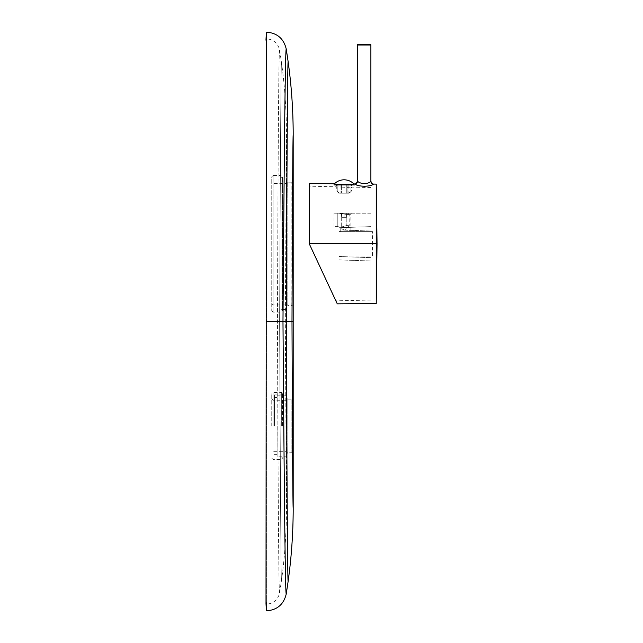<?xml version="1.0" encoding="UTF-8"?>
<svg xmlns="http://www.w3.org/2000/svg" width="643" height="643" viewBox="0 0 643 643"><rect width="100%" height="100%" fill="white"/><g stroke="black" fill="none" stroke-linecap="round" stroke-linejoin="round"><path stroke-width="0.48" stroke-dasharray="3.21 2.41" d="M346.77 213.299L344.093 213.299L344.093 217.318L341.417 217.318L346.77 217.318L344.093 217.318L344.093 213.299L348.514 213.299L339.673 213.299L346.77 213.299L346.77 217.318L346.77 213.299M341.417 213.299L344.093 213.299L341.417 213.299L341.417 217.318L341.417 213.299M344.093 213.966L349.181 213.966L344.093 213.966M344.029 213.966C338.234 213.219 338.234 213.219 344.029 213.966C338.234 213.219 338.234 213.219 344.029 213.966L345.436 214.336L344.029 213.966M345.436 213.219C337.655 213.219 337.655 213.219 345.436 213.219C337.655 213.219 337.655 213.219 345.436 213.219C353.208 213.219 353.208 213.219 345.436 213.219C353.208 213.219 353.208 213.219 345.436 213.219M346.231 214.561L350.122 214.561L346.231 214.561L346.231 225.621L349.181 225.621L346.231 225.621L346.231 214.561M337.8 213.219L334.047 213.219L339.006 213.219L337.8 213.219L337.8 226.617L334.047 226.617L339.006 226.617L339.006 213.219L341.682 213.219L339.006 213.219L339.006 231.078L339.006 213.219L339.006 226.617L337.8 226.617L337.8 213.219M370.882 213.219L341.682 213.219L341.682 227.638L339.006 227.726L341.682 227.638L341.682 213.219L370.882 213.219L370.882 226.617L341.682 227.638L370.882 226.617L370.882 229.961L370.882 213.219M339.006 256.533L339.006 231.078L339.006 259.876L339.006 256.533L370.882 257.642L370.882 260.994L370.882 229.961L370.882 257.642L339.006 256.533M339.006 231.617L339.006 255.994L339.006 231.617L372.49 231.617L339.006 231.617M370.882 243.801L370.882 300.064L370.882 243.801M329.345 286.858L309.267 243.801L335.855 300.828L309.267 243.801L309.267 183.52M336.032 301.213L334.834 298.641M332.471 293.578L331.651 291.818M330.775 289.929L330.309 288.94M325.495 278.612L322.344 271.86M321.685 270.438L309.267 243.801L309.267 186.205L309.267 243.801L376.243 243.801L376.243 303.504M333.645 183.737C333.002 184.726 355.177 184.927 354.542 183.914L354.542 185.168L333.645 185.168L333.645 183.737M373.543 184.083L370.159 185.506L365.047 186.366M364.187 186.374L358.625 185.546L354.783 183.922M376.243 184.107L376.243 243.801L377.047 243.801M354.542 185.168L333.645 185.168M344.093 185.168L333.91 185.168L344.093 185.168M334.376 183.866A13.656 13.656 0 0 0 333.91 184.364L351.383 184.364M333.91 185.168L333.91 184.364L337.848 184.364M370.882 181.406C367.611 184.42 360.739 184.26 357.492 181.238L356.254 183.496M346.77 187.434L350.957 187.169L337.229 186.872L346.77 187.434L346.77 191.059L341.417 191.059L346.77 191.059L346.77 193.205L346.77 187.434M337.229 186.872L337.229 191.059L336.723 191.059L339.608 193.205L337.229 191.059L337.229 186.872M350.957 187.169L350.957 191.059L351.464 191.059L348.578 193.205L350.957 191.059L350.957 187.169M348.578 193.205L347.091 193.205L348.578 193.205M347.091 185.168L347.091 193.205L348.112 193.205L347.091 193.205L347.091 185.168L350.957 185.168L347.091 185.168M350.957 185.168L350.957 185.972L351.464 185.972L341.417 185.972L341.417 193.205L341.417 185.972L350.957 185.972L350.957 185.168L351.464 185.168L350.957 185.168M346.77 193.205L341.417 193.205L346.77 193.205L341.417 193.205L346.77 193.205L346.77 185.168L346.77 193.205M341.417 185.168L341.417 185.972L336.723 185.972L341.417 185.972L341.417 185.168L341.417 193.205L341.417 185.168L346.77 185.168L341.417 185.168M339.608 193.205L341.095 193.205L339.608 193.205M341.095 185.168L341.095 193.205L340.075 193.205L341.095 193.205L341.095 185.168L337.229 185.168L341.095 185.168M337.229 185.168L337.229 185.972L337.229 185.168L336.723 185.168L337.229 185.168M352.268 185.168L335.919 185.168L352.268 185.168A0.804 0.804 90 0 0 351.464 185.972L351.464 185.168M335.919 185.168A0.804 0.804 -90 0 1 336.723 185.972L336.723 185.168M339.006 227.726L370.882 226.617L339.006 227.726M339.006 259.876L370.882 260.994L339.006 259.876M339.006 255.994L372.49 255.994L372.49 231.617L372.49 255.994L339.006 255.994M345.436 231.617L340.742 231.617L345.436 231.617M345.436 225.838L344.093 226.215L345.436 225.838M344.093 229.374L342.751 229.374L344.093 229.374M344.093 226.215C339.681 227.694 339.681 227.694 344.093 226.215C339.681 227.694 339.681 227.694 344.093 226.215M287.831 425.987L287.831 453.58L287.831 425.987M271.756 425.987L271.756 393.837L271.756 425.987M282.47 425.987L282.47 393.299L282.47 425.987M274.432 425.987L274.432 394.906L274.432 425.987M277.117 425.987L277.117 456.795L277.117 425.987M277.117 395.18L286.489 395.18L286.489 425.987L286.489 321.5L286.489 454.505L286.489 321.5L285.315 321.516L286.489 321.5L286.489 178.167L286.489 321.5L286.489 243.801L286.489 309.444L281.136 309.444L281.136 178.167L281.136 309.444L282.47 310.786L282.47 176.825L281.136 175.483L281.136 243.801L281.136 175.483L273.098 175.483L273.098 312.12L273.098 175.483L271.756 176.825L271.756 310.786L271.756 176.825M286.489 454.505L286.489 456.795L286.489 454.505M265.953 602.812L266.395 610.85L266.395 604.155C273.524 603.616 277.937 599.863 279.617 592.902L281.497 580.404C284.825 556.348 286.489 532.187 286.489 507.906L286.489 456.795L277.117 456.795M265.953 40.188L266.395 32.15L266.395 38.845C273.524 39.384 277.937 43.137 279.617 50.098L281.497 62.596C284.825 86.652 286.489 110.813 286.489 135.094L286.489 178.167M279.617 321.508L285.315 321.516L279.617 321.508C280.276 457.929 280.862 580.5 281.497 580.404C280.862 580.5 280.276 457.929 279.617 321.5C280.276 185.071 280.862 62.5 281.497 62.596C280.862 62.5 280.276 185.071 279.617 321.5L277.454 321.46L279.617 321.508M279.617 50.098C278.556 50.588 278.017 179.453 277.454 321.54C278.017 179.453 278.556 50.588 279.617 50.098M279.617 592.902C278.556 592.412 278.017 463.547 277.454 321.46C278.017 463.547 278.556 592.412 279.617 592.902M266.395 32.15L266.395 602.812L266.001 40.188M266.395 610.85L266.395 321.5L277.454 321.46L266.395 321.5L266.395 40.188M266.395 321.5L293.192 321.5L293.192 225.524L293.192 456.016L293.192 321.5M266.001 602.812L266.395 604.155L266.395 602.812M293.192 218.588L293.192 180.844L293.192 218.588A1.342 0.539 0 0 1 291.85 219.126L291.85 182.186L291.85 243.801L291.85 219.126L293.192 218.588M293.192 223.893L293.192 180.844L291.85 182.186L287.831 182.186L287.831 243.801L287.831 182.186L286.489 183.52L286.489 243.801L286.489 183.52L273.098 183.52L271.756 182.186M293.192 397.856A1.342 1.342 0 0 1 291.85 399.199A1.342 1.342 0 0 0 293.192 397.856L293.192 454.119A1.342 1.342 180 0 0 291.85 452.776L291.85 399.199L291.85 452.776L287.831 452.776M271.756 305.425L273.098 304.083L286.489 304.083L286.489 243.801L286.489 304.083L287.831 305.425L287.831 243.801L287.831 305.425L291.85 305.425L291.85 243.801L293.192 243.801L291.85 243.801L291.85 305.425A1.342 1.342 0 0 1 293.192 306.767L293.192 225.524M287.831 397.856L287.831 454.119M287.831 453.58L287.831 398.395M370.882 45.01L357.492 45.01M339.006 231.078L370.882 229.961L339.006 231.078M287.027 425.987L287.027 451.707L287.027 425.987M273.098 425.987L273.098 392.495L273.098 425.987M281.666 425.987L281.666 392.495L281.666 425.987M286.489 507.906L285.315 321.516L286.489 135.094L285.315 321.484L286.489 507.906M281.136 243.801L281.136 312.12L281.136 243.801M286.231 593.987C285.146 594.124 284.061 465.026 282.976 321.5C284.061 177.974 285.146 48.876 286.231 49.013M288.136 581.32C287.501 581.417 286.866 458.33 286.231 321.5C286.866 184.67 287.501 61.583 288.136 61.68M293.192 135.094C292.79 135.078 292.396 223.362 291.994 321.5C292.396 419.638 292.79 507.922 293.192 507.906M293.192 425.987L291.85 425.987L293.192 425.987M348.514 213.299L349.181 213.966L349.181 225.621L345.436 229.374M350.122 231.617L350.122 214.561L351.464 213.219M334.047 226.617L334.047 213.219M370.882 300.064L335.855 300.828M353.947 184.011A13.656 13.656 0 0 1 354.277 184.364L354.277 185.168M370.882 187.539L351.464 187.121L351.464 191.059L349.318 193.205M338.869 193.205L336.723 191.059L336.723 186.8L309.267 186.205M348.112 185.168L348.112 193.205M340.075 185.168L340.075 193.205M340.742 231.617L340.742 227.365L342.751 229.374M287.831 452.511L287.027 451.707L273.098 451.707L271.756 453.05M271.756 398.925L273.098 400.267L287.027 400.267L287.831 399.464M282.47 393.299L281.666 392.495L273.098 392.495L271.756 393.837M271.756 458.137L273.098 459.48L281.666 459.48L282.47 458.676M274.432 394.906L281.666 394.906L282.47 394.103M282.47 457.872L281.666 457.069L274.432 457.069M277.117 454.384L274.432 454.384M271.756 310.786L273.098 312.12L281.136 312.12L282.47 310.786L282.47 176.825L281.136 178.167M287.831 399.199L291.85 399.199M277.117 397.591L274.432 397.591"/><path stroke-width="0.96" d="M335.855 300.828L325.495 278.612M376.243 184.107L373.543 184.083C370.794 187 357.508 186.864 354.783 183.922L354.542 183.914C355.177 184.927 333.002 184.726 333.645 183.737L309.267 183.52L309.267 243.801L337.254 303.826L309.267 243.801L376.243 243.801L376.243 184.107L377.047 243.801L376.243 303.504L376.243 243.801L377.047 243.801M376.243 303.504L337.262 303.842L336.032 301.213M334.834 298.641L332.471 293.578M331.651 291.818L330.775 289.929M330.309 288.94L329.345 286.858M322.344 271.86L321.685 270.438M333.645 183.737L334.376 183.866A13.656 13.656 0 0 1 353.947 184.011M365.047 186.366L364.187 186.374M351.383 184.364L337.848 184.364M354.783 183.922A2.676 2.676 -88.4 0 0 357.492 181.238C360.747 184.268 367.619 184.42 370.882 181.406L370.882 45.01L370.079 44.206A0.804 0.804 -90 0 1 370.882 45.01L357.492 45.01L358.296 44.206A0.804 0.804 90 0 0 357.492 45.01L357.492 181.238L356.142 183.56M373.543 184.083A2.676 2.676 90.5 0 1 370.882 181.406L372.096 183.649M370.079 44.206L358.296 44.206L370.079 44.206M265.953 40.188L266.395 32.15L266.001 602.812M266.395 321.5L293.192 321.5L293.192 223.893M265.953 602.812L266.395 610.85C277.109 610.054 283.724 604.428 286.231 593.987L288.136 581.32C291.504 556.967 293.184 532.492 293.192 507.906L293.192 321.5M266.395 610.85L266.395 602.812M266.395 32.15C277.109 32.946 283.724 38.572 286.231 49.013L288.136 61.68C291.504 86.033 293.184 110.508 293.192 135.094L293.192 225.524M293.192 180.844L293.192 178.167M286.231 593.987C285.146 594.124 284.061 465.026 282.976 321.5C284.061 177.974 285.146 48.876 286.231 49.013M293.192 507.906C292.79 507.922 292.396 419.638 291.994 321.5C292.396 223.362 292.79 135.078 293.192 135.094M288.136 581.32C287.501 581.417 286.866 458.33 286.231 321.5C286.866 184.67 287.501 61.583 288.136 61.68M370.882 181.406L372.257 183.745"/></g></svg>
